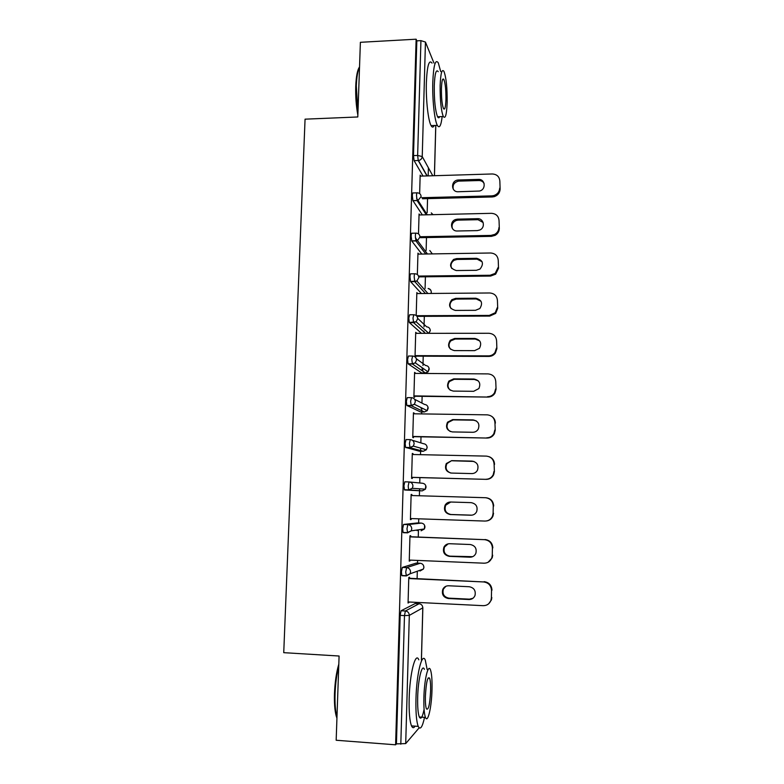 <?xml version="1.0" encoding="UTF-8"?>
<svg xmlns="http://www.w3.org/2000/svg" width="784" height="784" viewBox="0 0 784 784"><rect width="100%" height="100%" fill="white"/><g stroke="black" fill="none" stroke-linecap="round" stroke-linejoin="round"><path stroke-width="1.18" d="M416.422 603.602L416.461 602.367M417.108 578.631L417.313 571.213M417.539 563.147L417.607 560.433M418.254 537.03L418.45 529.817M418.636 523.006L418.754 518.822M419.391 495.762L419.528 490.804M419.528 490.725L419.577 488.795M419.744 482.983L419.891 477.613M420.518 454.671L420.616 451.221M420.636 450.575L420.694 448.174M420.841 442.882L421.008 436.815M421.635 413.903L421.694 411.933M421.723 410.718L421.802 407.974M421.939 403.094L422.125 396.341M422.752 373.458L422.762 372.939M422.811 371.175L422.86 369.656M422.968 365.481L422.988 364.746M423.017 363.609L423.223 356.181M423.889 331.936L423.919 331.122M424.036 326.84L424.095 324.733M424.095 324.429L424.32 316.334M425.085 288.492L425.408 276.801M426.133 250.429L426.486 237.562M427.172 212.65L427.554 198.636M428.182 175.9L428.407 167.796M419.146 727.846L405.71 743.595L396.43 743.869L395.606 744.8L336.169 740.253L339.09 656.022L283.739 652.67L305.064 119.168L357.798 116.973L360.385 42.307L416.128 39.2L416.823 40.856L413.501 155.585L417.647 155.438L420.93 40.631L416.823 40.856M420.93 40.631L425.447 42.062L433.944 63.004M395.606 744.8L416.128 39.2M419.646 193.57L420.165 175.146L420.734 176.116M396.43 743.869L400.163 615.371L401.075 610.756L415.206 603.533M423.027 176.047L414.089 160.651L413.501 155.585M402.643 575.534L401.79 575.495L401.418 571.84L402.329 567.42L416.275 563.088M404.583 532.503L403.064 532.444L402.672 528.661L403.574 524.447L417.333 522.957M417.48 529.955L417.088 530.65M409.62 481.993L422.39 483.238C424.654 483.532 425.869 484.845 426.035 487.168L425.398 489.187L422.184 490.882L404.573 489.99L403.917 485.845L404.809 481.817L409.072 481.935C411.482 482.248 412.786 483.65 412.952 486.139L412.276 488.305L408.836 490.118L404.573 489.99M419.332 451.192L405.583 447.409L405.152 443.381L406.034 439.55L410.199 439.628M421.135 407.651L421.126 408.474M420.469 411.914L406.827 405.426L406.367 401.261L407.249 397.615L411.335 397.655M422.155 367.706L422.194 369.656M421.596 372.929L408.062 363.786L407.582 359.484L408.444 356.014L412.462 356.034M421.469 333.327L409.287 322.489L408.787 318.039L409.64 314.756L413.589 314.747M421.449 293.539L410.6 281.681L409.973 276.938C410.091 274.596 410.375 273.567 410.826 273.832L414.707 273.783M421.792 254.065L411.776 241.021L411.159 236.16C411.277 233.848 411.551 232.877 412.002 233.23L415.814 233.162M415.353 237.738L417.49 240.6M422.351 214.904L412.903 200.616L412.335 195.706C412.443 193.432 412.727 192.511 413.168 192.962L416.912 192.854M416.588 198.264L417.99 200.449M419.724 214.963L419.068 213.983L418.499 233.897M418.636 254.114L417.96 253.114L417.353 274.557M417.519 293.569L416.843 292.559L416.196 315.531M416.402 333.327L415.716 332.308L415.03 356.671L415.726 357.181L415.755 356.152M415.275 373.409L414.589 372.371L413.893 396.92L414.599 397.292L414.628 396.263M414.128 413.795L413.442 412.747L412.747 437.492L413.452 437.717L413.482 436.678M412.982 454.504L413.011 453.613L412.296 453.446L411.59 478.387L412.306 478.465L412.335 477.417M411.13 494.459L411.855 494.488L411.13 494.469L410.424 519.606L411.149 519.537L411.179 518.567M411.825 495.537L411.855 494.488M410.659 536.746L410.689 535.688L409.963 535.805L409.248 561.148L410.003 560.109M409.493 578.278L409.522 577.21L408.787 577.485L408.062 603.033L408.817 601.994M418.636 253.987L417.931 253.996M417.529 293.294L416.823 293.304M416.412 332.906L415.706 332.906M415.285 372.831L414.569 372.821M414.148 413.06L413.433 413.05M413.011 453.613L412.286 453.603M411.149 519.537L410.424 519.518M409.983 560.932L409.258 560.903M408.797 602.661L408.072 602.631M499.859 181.29L500.123 189.209L499.859 181.29C499.486 176.723 496.958 174.283 492.283 173.97L420.136 176.135M500.123 189.209C499.81 192.893 497.86 195.373 494.263 196.647L492.244 196.96L491.823 195.882L421.792 197.705M491.823 195.882L493.842 195.569C497.448 194.285 499.408 191.796 499.722 188.101M458.513 179.977L457.807 180.036C450.575 180.79 450.976 192.237 458.228 191.747L479.426 191.041C486.345 189.738 485.404 178.879 478.426 179.399L458.513 179.977L459.052 181.104L458.346 181.173C454.112 182.398 452.427 185.093 453.309 189.238M492.244 196.96L422.449 198.764M484.12 183.476C482.973 181.535 481.239 180.555 478.897 180.536L459.052 181.104M499.055 220.765L499.32 228.605L499.055 220.765C498.683 216.159 496.145 213.679 491.45 213.326L419.038 214.983M499.32 228.605C499.153 231.525 497.781 233.759 495.204 235.327L491.411 236.356L490.98 235.416L419.969 236.748M490.98 235.416L494.792 234.377C497.379 232.809 498.751 230.555 498.918 227.625M457.552 219.138L455.592 219.5C449.291 221.441 450.731 231.427 457.268 230.996L477.28 230.604L479.877 229.977C485.688 227.517 483.757 218.256 477.544 218.697L457.552 219.138L458.101 220.128L456.141 220.5C452.544 222.264 451.329 224.988 452.486 228.663M491.411 236.356L420.479 237.679M483.15 222.509L478.024 219.696L458.101 220.128M498.252 260.553L498.516 268.304L498.252 260.553C497.869 255.907 495.321 253.389 490.617 252.997L417.931 254.124M498.516 268.304L495.645 274.184L490.578 276.066L490.147 275.253L418.529 276.076M490.147 275.253L495.223 273.371L498.105 267.471M456.592 258.602L453.593 259.426C448.84 264.678 449.742 268.383 456.298 270.549L476.388 270.304L480.014 269.088C484.1 263.747 482.983 260.151 476.652 258.308L456.592 258.602L457.141 259.455L454.152 260.278C451.104 262.434 450.3 265.159 451.731 268.461M490.578 276.066L418.764 276.87M482.121 261.768L477.133 259.171L457.141 259.455M497.438 300.654L497.703 308.318L497.438 300.654C497.056 295.96 494.498 293.402 489.765 292.981L416.814 293.569M497.703 308.318L495.655 313.424L489.735 316.079L489.294 315.413L416.402 315.707M489.294 315.413L495.243 312.747L497.291 307.622M455.622 298.371L451.839 299.704C447.968 305.025 449.134 308.592 455.328 310.415L475.486 310.317L479.837 308.524C483.062 303.192 481.699 299.762 475.761 298.224L455.622 298.371L456.17 299.096L452.407 300.419C449.781 302.879 449.33 305.623 451.074 308.651M489.735 316.079L416.98 316.364M480.994 301.252L476.241 298.949L456.17 299.096M496.615 341.069L496.88 348.655L496.615 341.069C496.233 336.336 493.665 333.739 488.922 333.278L415.687 333.327M496.88 348.655L495.38 353.104C493.734 355.25 491.568 356.348 488.883 356.416L488.442 355.887L415.059 355.642M488.442 355.887C491.137 355.828 493.312 354.721 494.959 352.565L496.468 348.096M454.642 338.463L450.271 340.266C447.105 345.568 448.458 349.017 454.338 350.595L474.585 350.654L479.436 348.351C482.013 343.098 480.494 339.795 474.849 338.463L454.642 338.463L455.2 339.041L450.849 340.834C448.517 343.617 448.419 346.42 450.565 349.252M488.883 356.416L415.05 356.152M479.72 340.932L475.349 339.051L455.2 339.041M495.782 381.808L496.056 389.305L495.782 381.808C495.4 377.035 492.822 374.399 488.06 373.899L414.56 373.4M496.056 389.305L494.92 393.225C493.293 395.714 490.99 396.998 488.03 397.067L413.923 395.881M487.579 396.694C490.559 396.626 492.862 395.332 494.498 392.833L495.635 388.893M453.652 378.868L448.86 381.093C446.223 386.345 447.713 389.677 453.348 391.098L473.663 391.304L478.867 388.57C480.984 383.405 479.338 380.23 473.938 379.025L453.652 378.868L454.22 379.299L449.448 381.524C447.301 384.699 447.586 387.6 450.3 390.236M488.03 397.067L413.913 396.253M478.201 380.808L474.438 379.466L454.22 379.299M357.857 115.101C356.161 106.036 355.456 96.403 355.74 86.191C356.171 76.224 357.426 69.815 359.533 66.973M359.523 67.169C357.749 70.638 356.671 76.871 356.308 85.858L357.945 112.553M440.716 71.56L438.266 62.779C435.375 58.82 433.542 65.307 432.788 82.232C432.249 99.401 434.542 120.53 437.345 125.381C439.432 128.762 441.049 125.822 442.176 116.551M432.033 63.092C429.034 59.153 427.153 65.631 426.369 82.536C425.82 99.686 428.201 120.795 431.092 125.626C432.209 127.616 433.258 127.576 434.218 125.499M439.716 116.659C439.05 118.139 438.325 118.168 437.55 116.747C435.257 110.799 434.16 100.45 434.267 85.701C434.806 73.51 436.12 68.845 438.217 71.677M440.138 85.417C440.03 100.195 441.078 110.554 443.303 116.512C445.381 119.315 446.664 114.621 447.154 102.42C447.282 87.857 446.214 77.518 443.96 71.393C441.941 68.551 440.667 73.226 440.138 85.417M445.949 99.499C446.027 90.091 445.341 83.427 443.891 79.507C442.588 77.675 441.764 80.693 441.431 88.553C441.353 98.039 442.039 104.713 443.47 108.574C444.802 110.387 445.626 107.359 445.949 99.499M336.934 718.203L336.189 715.949C334.758 710.49 334.19 702.983 334.484 693.428C334.964 682.021 336.405 672.241 338.815 664.107M338.737 666.243C336.699 674.25 335.483 683.374 335.072 693.624C334.768 703.424 335.356 711.117 336.806 716.713L336.963 717.272M427.153 669.546L425.31 660.236C422.135 651.563 416.52 673.721 415.961 699.103C415.687 712.529 416.441 721.623 418.225 726.376C420.263 730.286 422.37 727.287 424.536 717.36M418.823 659.844C415.54 651.171 409.738 673.289 409.17 698.642C408.885 712.058 409.669 721.143 411.522 725.896C412.57 728.179 413.746 728.267 415.04 726.151M424.085 709.314C422.468 717.35 420.871 719.908 419.313 716.988C418.029 713.567 417.48 707.021 417.676 697.368C418.068 679.228 422.096 663.107 424.418 669.379M423.889 697.789C423.693 707.452 424.222 713.999 425.467 717.429C427.848 723.838 431.69 706.766 432.013 689.312C432.209 679.718 431.68 673.201 430.426 669.752C428.182 663.48 424.271 679.63 423.889 697.789M430.622 690.763C430.749 684.569 430.406 680.365 429.593 678.15C427.584 676.337 426.182 682.364 425.389 696.221C425.261 702.444 425.604 706.658 426.408 708.873C428.466 710.559 429.867 704.522 430.622 690.763M494.949 422.88L495.223 430.279L494.949 422.88C494.567 418.068 491.98 415.383 487.197 414.844L413.413 413.785M495.223 430.279L494.341 433.768C492.744 436.551 490.353 437.982 487.168 438.05L412.776 436.443M486.707 437.815C489.912 437.746 492.313 436.316 493.91 433.523L494.802 430.024M452.652 419.587L447.546 422.184C445.322 427.368 446.919 430.612 452.348 431.925L472.742 432.278C475.114 432.239 476.937 431.21 478.211 429.191C479.965 424.115 478.23 421.018 473.026 419.901L452.652 419.587L453.23 419.881L448.144 422.468C446.135 426.192 446.87 429.211 450.339 431.543M491.852 416.451C494.165 418.088 495.341 420.322 495.37 423.164M487.168 438.05L412.766 436.668M476.309 420.91L473.526 420.195L453.23 419.881M494.106 464.275L494.39 471.586L494.106 464.275C493.724 459.424 491.127 456.7 486.325 456.112L412.266 454.495M494.39 471.586L493.675 474.722C492.127 477.75 489.667 479.289 486.296 479.357L411.62 477.329M485.835 479.279C489.226 479.21 491.695 477.662 493.244 474.624L493.959 471.478M451.653 460.639L446.302 463.55C444.401 468.665 446.076 471.841 451.349 473.066L471.821 473.585C474.34 473.546 476.221 472.419 477.466 470.204C478.946 465.206 477.162 462.178 472.095 461.11L451.653 460.639L446.9 463.687C445.047 468.107 446.321 471.223 450.722 473.026M489.098 456.68C492.577 458.072 494.39 460.649 494.537 464.412M486.296 479.357L411.62 477.397M473.928 461.433L452.231 460.786M493.254 506.003L493.107 513.265L493.254 506.003C492.871 501.113 490.265 498.35 485.443 497.722L411.1 495.517M493.107 513.265L492.519 516.127C491.019 519.361 488.501 521.007 484.953 521.066L410.453 518.538M450.633 502.015C448.213 502.034 446.37 503.093 445.106 505.19C443.46 510.247 445.194 513.363 450.33 514.549L470.88 515.225C473.536 515.186 475.467 513.981 476.682 511.599C477.946 506.66 476.113 503.681 471.164 502.642L450.633 502.015M485.443 497.722L485.904 497.732C490.706 498.359 493.303 501.113 493.685 505.994M493.538 513.226L492.96 516.078C491.725 518.851 489.618 520.468 486.639 520.948M450.751 502.025L445.714 505.18C444.067 510.217 445.802 513.324 450.918 514.5L471.919 515.166M492.401 548.075L492.254 555.395L492.401 548.075C492.009 543.136 489.402 540.333 484.561 539.666L409.934 536.873M492.254 555.395L491.764 558.022C490.304 561.422 487.736 563.147 484.061 563.196L409.277 560.08M449.614 543.724C447.066 543.743 445.175 544.87 443.94 547.124C442.499 552.132 444.283 555.209 449.31 556.356L469.939 557.199C472.703 557.169 474.673 555.895 475.849 553.377C476.956 548.486 475.075 545.537 470.224 544.517L449.614 543.724M484.561 539.666L409.934 536.717M485.022 539.519C489.843 540.186 492.45 542.989 492.842 547.908M492.695 555.199L492.205 557.816L488.05 562.304M448.183 543.841L444.548 546.967C443.107 551.946 444.891 555.013 449.898 556.16L472.674 556.679M491.539 590.489L491.392 597.869L491.539 590.489C491.147 585.501 488.52 582.659 483.669 581.944L408.758 578.563M491.392 597.869L490.97 600.289C489.559 603.847 486.962 605.64 483.169 605.679L408.092 601.955M448.585 585.775C445.939 585.775 443.999 586.981 442.793 589.372C441.519 594.331 443.342 597.379 448.281 598.515L468.989 599.515C471.841 599.495 473.85 598.163 474.996 595.517C475.957 590.666 474.046 587.735 469.273 586.736L448.585 585.775M483.669 581.944L408.758 578.249M484.14 581.65C488.981 582.355 491.597 585.197 491.98 590.166M491.833 597.516L491.421 599.927L488.736 603.719M445.89 586.275L443.411 589.049C442.137 593.998 443.96 597.026 448.879 598.153L469.508 599.162L472.987 598.261M425.447 42.062L422.233 156.565L432.778 175.763M434.405 175.714L435.747 125.44M426.986 175.93L418.235 160.524L417.647 155.438L422.233 156.565C421.959 158.799 420.694 160.122 418.44 160.514L414.099 160.661L418.44 160.514L427.182 175.93M421.39 660.001L422.792 607.835L409.317 615.381L405.71 743.595M400.81 744.202L404.485 615.597L400.163 615.371M401.075 610.756L405.387 610.981C407.837 611.353 409.15 612.823 409.317 615.381L404.485 615.597L405.387 610.981L419.107 603.729L415.069 603.533M422.85 607.757L422.792 607.835C422.625 605.444 421.4 604.082 419.107 603.729L419.244 603.739M433.033 214.659L431.288 212.895M412.903 200.616L418.009 200.439L421.106 196.608C420.93 194.265 419.665 193.021 417.313 192.844C416.882 192.403 416.608 193.315 416.5 195.598L417.098 200.577L412.943 200.675M426.31 214.816L417.098 200.577L418.009 200.439L427.251 214.796M425.761 254.006L415.941 240.943L411.776 241.021M425.418 293.5L414.785 281.632L410.6 281.681M417.666 318.353L426.643 326.83C428.877 327.055 430.073 328.29 430.24 330.534L428.907 333.318M425.428 333.327L413.609 322.655L409.415 322.665M416.314 358.7L425.594 365.491C427.839 365.726 429.034 366.981 429.201 369.244L428.054 371.871L425.389 372.959L412.433 364.011L408.219 363.992M421.439 372.929L425.545 372.959M414.579 399.272L424.536 404.446C426.78 404.701 427.986 405.965 428.152 408.248L427.221 410.649L424.33 411.963L411.247 405.7L407.014 405.651M420.361 411.914L424.438 411.963M412.335 440.265L423.468 443.695C425.722 443.969 426.927 445.253 427.094 447.556L426.339 449.761L423.262 451.27L410.042 447.733L405.798 447.644M419.283 451.192L423.321 451.27M422.184 490.882L408.591 489.873L412.276 488.305L425.398 489.187L425.771 485.659M403.574 524.447L407.856 524.594L421.302 523.095L417.294 522.957M407.562 532.836L403.339 532.689M402.329 567.42L406.622 567.606L420.204 563.255L416.186 563.088M406.279 575.917L402.094 575.73M432.298 253.898L429.799 250.527M411.708 240.904L417.509 240.59L419.969 236.974C419.793 234.612 418.529 233.338 416.167 233.152C415.726 232.799 415.451 233.769 415.344 236.082L415.941 240.943L417.509 240.59L427.466 253.977M430.984 293.461L431.278 292.109C431.161 290.1 430.122 288.884 428.152 288.492M410.502 281.534L416.882 281.015L418.823 277.663C418.646 275.282 417.382 273.988 415.01 273.783C414.56 273.518 414.285 274.547 414.177 276.889L414.785 281.632L416.882 281.015L427.897 293.481M409.287 322.489L416.128 321.763L417.666 318.686C417.5 316.285 416.216 314.972 413.834 314.747L412.992 318.02L413.609 322.655L416.128 321.763L428.711 333.318M408.062 363.786L412.276 363.805L415.275 362.845L416.5 360.042C416.333 357.622 415.05 356.279 412.658 356.034L411.806 359.493L412.433 364.011L415.275 362.845L428.054 371.871L429.073 368.166M406.827 405.426L411.061 405.475L414.334 404.289L415.334 401.731C415.157 399.281 413.874 397.929 411.473 397.655L410.61 401.31L411.247 405.7L414.334 404.289L427.221 410.649L427.995 407.053M405.583 447.409L409.826 447.497L413.335 446.116L414.148 443.764C413.972 441.294 412.688 439.912 410.277 439.628L409.405 443.46L410.042 447.733L413.335 446.116L426.339 449.761L427.153 447.595M404.328 489.745L408.591 489.873L408.19 485.962L409.072 481.935M421.341 523.095L421.302 523.095C423.576 523.408 424.791 524.731 424.957 527.073L424.428 528.945L421.096 530.797M403.064 532.444L407.347 532.601L411.179 530.866L411.757 528.857C411.58 526.348 410.277 524.927 407.856 524.594L406.965 528.818L407.621 532.846L411.179 530.866L424.428 528.945L424.614 525.358M420.293 563.265L420.204 563.255C422.488 563.588 423.713 564.931 423.879 567.302L423.419 569.037L419.999 571.017M401.79 575.495L406.092 575.691L410.052 573.81L410.542 571.938C410.365 569.409 409.062 567.969 406.622 567.606L405.73 572.026L406.386 575.926L410.052 573.81L423.419 569.037L423.938 567.263L423.419 565.333M478.426 179.399L478.897 180.536M477.544 218.697L478.024 219.696M476.652 258.308L477.133 259.171M475.761 298.224L476.241 298.949M474.849 338.463L475.349 339.051M473.938 379.025L474.438 379.466M473.026 419.901L473.526 420.195M472.095 461.11L472.605 461.257M450.33 514.549L450.918 514.5M470.88 515.225L471.39 515.176M449.31 556.356L449.898 556.16M469.939 557.199L470.459 557.003M448.281 598.515L448.879 598.153M468.989 599.515L469.508 599.162M435.806 125.44L434.454 175.704M422.85 607.776L421.439 660.001M432.984 214.659L431.396 213.062M432.347 253.898L429.916 250.694M431.073 293.461L431.327 292.256C431.2 290.335 430.181 289.139 428.28 288.639M430.289 330.613L430.132 329.554M428.926 333.318L430.289 330.652M427.153 447.586L426.898 446.223M457.807 180.036L458.346 181.173M493.842 195.569L494.263 196.647M455.592 219.5L456.141 220.5M494.792 234.377L495.204 235.327M453.593 259.426L454.152 260.278M495.223 273.371L495.645 274.184M451.839 299.704L452.407 300.419M495.243 312.747L495.655 313.424M450.271 340.266L450.849 340.834M494.959 352.565L495.38 353.104M448.86 381.093L449.448 381.524M437.345 125.381L431.092 125.626M437.55 116.747L443.303 116.512M442.558 79.566L443.891 79.507M336.189 715.949L336.806 716.713M418.225 726.376L411.522 725.896M419.313 716.988L425.467 717.429M428.084 678.052L429.593 678.15M447.546 422.184L448.144 422.468M446.302 463.55L446.9 463.687M445.106 505.19L445.714 505.18M443.94 547.124L444.548 546.967M442.793 589.372L443.411 589.049"/></g></svg>
